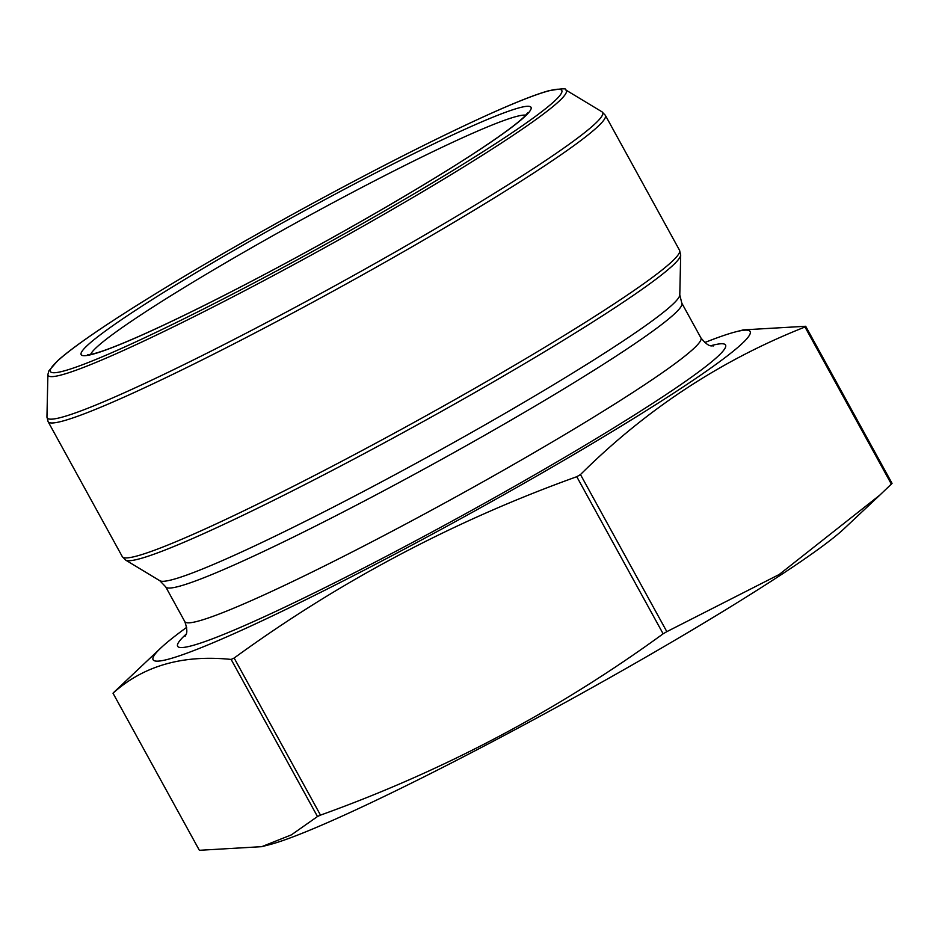 <?xml version="1.0" encoding="UTF-8"?>
<svg xmlns="http://www.w3.org/2000/svg" width="939" height="939" viewBox="0 0 939 939"><rect width="100%" height="100%" fill="white"/><g stroke="black" fill="none" stroke-linecap="round" stroke-linejoin="round"><path stroke-width="1.41" d="M704.731 342.547A340.657 24.59 151.2 0 1 735.836 331.807L743.312 329.894L805.685 326.267A400.812 28.933 151.2 0 1 804.993 327.007L891.357 484.101L879.843 495.088L779.194 574.504L666.831 631.654A400.812 28.933 151.2 0 1 663.134 633.802C557.836 710.459 443.631 770.907 320.492 815.122A400.812 28.933 151.2 0 1 317.488 816.531L291.407 834.853L261.746 846.661L199.373 850.3L113.009 693.205A400.812 28.933 151.2 0 1 113.701 692.466L160.968 647.851A340.657 24.59 151.2 0 1 186.697 627.334M804.993 327.007C721.011 360.13 646.173 409.322 580.478 474.559L666.831 631.654M805.685 326.267L892.05 483.35A400.812 28.933 151.2 0 1 891.357 484.101M580.478 474.559A400.812 28.933 151.2 0 1 576.781 476.707C453.643 520.934 339.437 581.382 234.14 658.039A400.812 28.933 151.2 0 1 231.135 659.436L317.488 816.531M231.135 659.436C182.835 654.483 143.467 665.739 113.009 693.205M234.14 658.039L320.492 815.122M576.781 476.707L663.134 633.802M735.836 331.807A340.657 24.59 151.2 0 1 745.378 340.341A340.657 24.59 151.2 0 1 389.791 556.827A340.657 24.59 151.2 0 1 160.968 647.851M879.855 495.099L844.091 528.716A340.657 24.59 151.2 0 1 781.764 574.328A340.657 24.59 151.2 0 1 495.874 739.862A340.657 24.59 151.2 0 1 269.223 844.748L261.746 846.661M679.789 294.916L680.681 255.021A316.936 22.876 151.2 0 1 615.139 307.581A316.936 22.876 151.2 0 1 317.992 477.845A316.936 22.876 151.2 0 1 125.697 560.125L159.853 580.748L165.698 586.852A294.482 21.257 151.2 0 0 433.994 463.608A294.482 21.257 151.2 0 0 681.808 303.121L679.789 294.916A296.924 21.433 151.2 0 1 429.71 455.826A296.924 21.433 151.2 0 1 159.853 580.748M122.281 556.604A317.957 22.947 -28.8 0 0 411.963 423.536A317.957 22.947 -28.8 0 0 679.531 250.255L605.35 115.309A317.957 22.947 151.2 0 1 337.782 288.602A317.957 22.947 151.2 0 1 48.1 421.658L122.281 556.604L125.697 560.125M601.934 111.788L565.63 89.874A295.656 21.339 151.2 0 1 317.476 251.675A295.656 21.339 151.2 0 1 47.901 374.497L46.95 416.893A316.936 22.876 -28.8 0 0 335.927 285.221A316.936 22.876 -28.8 0 0 601.934 111.788L605.35 115.309M110.591 322.253A291.724 21.057 -28.8 0 0 260.96 279.27A291.724 21.057 -28.8 0 0 546.768 91.423A291.724 21.057 -28.8 0 0 110.591 322.253M681.808 303.121L700.928 337.899A294.482 21.257 151.2 0 1 453.114 498.398A294.482 21.257 151.2 0 1 184.819 621.641L165.698 586.852M710.858 345.716A312.652 22.571 151.2 0 1 462.481 515.429A312.652 22.571 151.2 0 1 186.098 634.201M134.054 311.302A256.711 18.534 -28.8 0 0 160.898 326.42A256.711 18.534 -28.8 0 0 478.151 150.674A256.711 18.534 -28.8 0 0 451.307 135.556A256.711 18.534 -28.8 0 0 134.054 311.302M90.625 354.414A249.305 17.994 151.2 0 1 141.906 314.225A249.305 17.994 151.2 0 1 370.576 182.905A249.305 17.994 151.2 0 1 525.781 115.192M565.63 89.874C567.086 88.254 561.381 88.559 548.529 90.801C535.43 94.487 515.488 102.363 488.703 114.429C436.283 138.221 373.382 170.182 299.999 210.301C223.822 252.204 160.581 289.576 110.274 322.429C85.426 338.768 67.913 351.503 57.749 360.646L48.863 370.882L47.901 374.497M700.928 337.899C709.837 349.003 712.408 344.918 713.206 346.022M184.819 621.641C189.42 635.104 184.596 635.093 185.1 636.349L185.112 636.337M87.703 354.754L91.822 354.167C100.508 352.266 116.166 346.35 138.784 336.432C169.525 322.828 207.167 304.412 251.699 281.172C332.852 238.846 424.381 186.086 477.634 150.956C501.097 135.474 516.603 124.112 524.138 116.859L527.636 112.903M679.531 250.255L680.681 255.021M46.95 416.893L48.1 421.658"/></g></svg>
